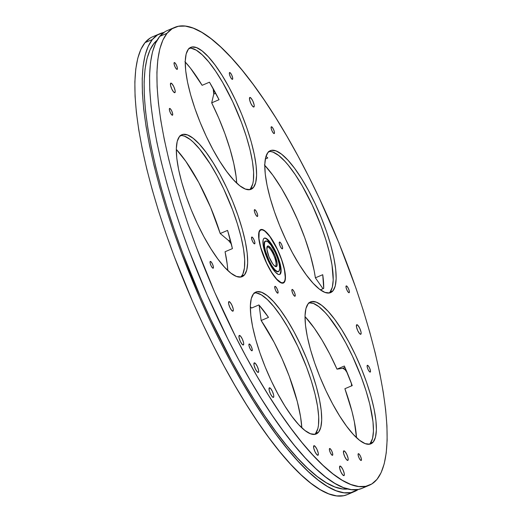 <?xml version="1.0" encoding="UTF-8"?>
<svg xmlns="http://www.w3.org/2000/svg" width="522" height="522" viewBox="0 0 522 522"><rect width="100%" height="100%" fill="white"/><g stroke="black" fill="none" stroke-linecap="round" stroke-linejoin="round"><path stroke-width="0.78" d="M154.12 43.235L155.882 42.484L154.12 43.235L157.07 40.246A244.603 65.779 67 0 0 154.12 43.235A244.603 65.779 67 0 0 199.665 294.982A244.603 65.779 67 0 0 347.887 489.003L342.556 488.938L334.837 486.935L326.367 482.772L317.239 476.495L307.53 468.149L297.338 457.827L286.761 445.625L275.897 431.655L264.856 416.06L253.744 398.984L242.671 380.597L231.729 361.074L210.699 319.379L200.807 297.605L182.752 253.268L174.753 231.122L167.555 209.283L161.22 187.953L155.81 167.34L151.38 147.648L147.967 129.065L145.612 111.767L144.326 95.917L144.131 81.673L145.025 69.172L147.008 58.536L150.042 49.864L154.12 43.235M167.066 33.271A248.753 66.894 -113 0 1 174.687 27.398A248.753 66.894 -113 0 1 326.642 214.235A248.753 66.894 -113 0 1 376.982 479.359L371.827 483.946L365.713 486.341L358.699 486.524L350.849 484.488L342.236 480.26L332.951 473.865L323.079 465.383L312.711 454.884L301.957 442.473L290.911 428.268L279.688 412.413L268.386 395.05L257.118 376.349L245.999 356.493L235.128 335.679L214.549 291.955L196.187 246.86L188.057 224.336L180.729 202.125L174.289 180.436L168.789 159.478L164.28 139.452L160.815 120.549L158.414 102.958L157.109 86.841L156.913 72.356L157.82 59.645L159.836 48.827L162.923 40.005L167.066 33.271L172.221 28.677L178.335 26.283L185.349 26.1L193.199 28.136L201.812 32.371L211.097 38.758L220.969 47.241L231.337 57.74L242.091 70.15L253.137 84.355L264.36 100.211L275.662 117.574L286.93 136.275L298.049 156.13L308.92 176.951L319.438 198.53L339 243.154L355.991 288.288L363.319 310.499L369.759 332.188L375.259 353.146L379.768 373.171L383.233 392.074L385.634 409.666L386.939 425.782L387.135 440.268L386.228 452.979L384.212 463.797L381.125 472.619L376.982 479.359A248.753 66.894 -113 0 1 369.361 485.225A248.753 66.894 -113 0 1 217.406 298.395A248.753 66.894 -113 0 1 167.066 33.271L159.719 36.396L167.066 33.271M174.687 27.398L167.34 30.524A248.753 66.894 67 0 0 159.719 36.396A248.753 66.894 67 0 0 210.053 301.52A248.753 66.894 67 0 0 362.014 488.351A248.753 66.894 67 0 0 365.511 486.38M152.372 39.515A248.753 66.894 -113 0 1 159.986 33.649A248.753 66.894 -113 0 1 163.836 32.494L157.52 34.928L152.372 39.515L145.018 42.641L152.372 39.515L148.228 46.256L145.136 55.078L143.126 65.896L142.212 78.607L142.408 93.092L143.713 109.209L146.114 126.8L149.586 145.703L154.088 165.728L159.588 186.687L166.035 208.376L173.356 230.587L181.486 253.105L199.854 298.199L209.909 320.345L220.428 341.923L231.298 362.744L242.423 382.6L253.685 401.301L264.987 418.664L276.21 434.519L287.257 448.724L298.016 461.135L308.378 471.634L318.25 480.116L327.535 486.504L336.148 490.739L343.998 492.775L351.012 492.592L358.164 489.505A248.753 66.894 -113 0 1 354.66 491.476A248.753 66.894 -113 0 1 202.706 304.646A248.753 66.894 -113 0 1 152.372 39.515M159.986 33.649L152.639 36.775A248.753 66.894 67 0 0 145.018 42.641L150.173 38.054M189.369 48.2A77.112 20.736 67 0 1 236.114 109.248A77.112 20.736 67 0 1 250.521 188.716L249.536 189.701A77.112 20.736 67 0 0 250.521 188.716L253.464 187.47A77.112 20.736 -113 0 1 251.102 189.29A77.112 20.736 -113 0 1 203.991 131.368A77.112 20.736 -113 0 1 188.39 49.179A77.112 20.736 -113 0 1 190.752 47.358A77.112 20.736 -113 0 1 237.856 105.281A77.112 20.736 -113 0 1 253.464 187.47L250.521 188.716L252.765 183.894L253.385 180.54L253.607 172.11L252.459 161.663L249.986 149.592L246.286 136.373L241.497 122.507L232.681 101.666L222.607 82.365L215.612 71.181L208.702 61.864L202.158 54.764L196.22 50.151L191.117 48.207L188.938 48.265M254.468 292.894A77.112 20.736 67 0 1 301.214 353.942A77.112 20.736 67 0 1 315.621 433.41L314.635 434.395A77.112 20.736 67 0 0 315.621 433.41L318.564 432.164A77.112 20.736 -113 0 1 316.195 433.984A77.112 20.736 -113 0 1 269.091 376.062A77.112 20.736 -113 0 1 253.49 293.873A77.112 20.736 -113 0 1 255.852 292.052A77.112 20.736 -113 0 1 302.956 349.975A77.112 20.736 -113 0 1 318.564 432.164L315.621 433.41L317.865 428.588L318.485 425.234L318.707 416.804L317.559 406.357L315.086 394.286L311.386 381.067L306.597 367.201L297.781 346.36L287.707 327.059L280.712 315.875L273.802 306.558L267.257 299.458L261.32 294.845L256.217 292.901L254.038 292.959M344.135 475.496A5.181 1.396 -113 0 1 343.978 475.62A5.181 1.396 -113 0 1 340.814 471.725A5.181 1.396 -113 0 1 339.763 466.205A5.181 1.396 -113 0 1 339.92 466.081A5.181 1.396 -113 0 1 343.091 469.976A5.181 1.396 -113 0 1 344.135 475.496L343.783 475.646L344.35 474.681L344.194 473.284L342.941 469.643L341.101 466.714L339.763 466.205L339.705 468.417L340.964 472.051L342.797 474.987L344.135 475.496M273.587 397.242A5.181 1.396 -113 0 1 273.43 397.366A5.181 1.396 -113 0 1 270.265 393.477A5.181 1.396 -113 0 1 269.215 387.95A5.181 1.396 -113 0 1 269.372 387.826A5.181 1.396 -113 0 1 272.543 391.722A5.181 1.396 -113 0 1 273.587 397.242L273.234 397.399L273.802 396.433L273.645 395.03L272.393 391.396L270.553 388.459L269.215 387.95L269.156 390.162L270.416 393.803L272.249 396.733L273.587 397.242M243.506 344.853A5.181 1.396 -113 0 1 243.35 344.977A5.181 1.396 -113 0 1 240.179 341.081A5.181 1.396 -113 0 1 239.135 335.561A5.181 1.396 -113 0 1 239.291 335.437A5.181 1.396 -113 0 1 242.456 339.326A5.181 1.396 -113 0 1 243.506 344.853L243.148 345.003L243.715 344.037L243.565 342.641L242.306 339L240.472 336.07L239.135 335.561L239.076 337.773L240.329 341.408L242.169 344.344L243.506 344.853M347.998 460.273A5.181 1.396 -113 0 1 347.835 460.397A5.181 1.396 -113 0 1 344.67 456.502A5.181 1.396 -113 0 1 343.62 450.982A5.181 1.396 -113 0 1 343.783 450.858A5.181 1.396 -113 0 1 346.947 454.747A5.181 1.396 -113 0 1 347.998 460.273L347.639 460.424L348.207 459.458L348.05 458.062L346.797 454.421L344.964 451.491L343.62 450.982L343.561 453.194L344.82 456.828L346.654 459.765L347.998 460.273M254.031 106.88A5.181 1.396 -113 0 1 253.868 107.003A5.181 1.396 -113 0 1 250.704 103.108A5.181 1.396 -113 0 1 249.66 97.588A5.181 1.396 -113 0 1 249.816 97.464A5.181 1.396 -113 0 1 252.981 101.353A5.181 1.396 -113 0 1 254.031 106.88L253.672 107.03L254.24 106.064L254.09 104.668L252.831 101.027L250.997 98.097L249.66 97.588L249.601 99.8L250.854 103.434L252.694 106.371L254.031 106.88M175.007 92.544A5.181 1.396 -113 0 1 174.85 92.668A5.181 1.396 -113 0 1 171.679 88.773A5.181 1.396 -113 0 1 170.635 83.252A5.181 1.396 -113 0 1 170.792 83.129A5.181 1.396 -113 0 1 173.957 87.024A5.181 1.396 -113 0 1 175.007 92.544L174.648 92.694L175.216 91.728L175.066 90.332L173.806 86.691L171.973 83.761L170.635 83.252L170.577 85.464L171.829 89.099L173.669 92.035L175.007 92.544M360.943 334.145A5.181 1.396 -113 0 1 360.78 334.269A5.181 1.396 -113 0 1 357.616 330.374A5.181 1.396 -113 0 1 356.572 324.854A5.181 1.396 -113 0 1 356.728 324.73A5.181 1.396 -113 0 1 359.893 328.625A5.181 1.396 -113 0 1 360.943 334.145L360.585 334.295L361.152 333.33L361.002 331.933L359.743 328.299L357.909 325.363L356.572 324.854L356.513 327.066L357.766 330.707L359.606 333.636L360.943 334.145M233.119 311.034A5.181 1.396 -113 0 1 232.962 311.158A5.181 1.396 -113 0 1 229.791 307.262A5.181 1.396 -113 0 1 228.747 301.742A5.181 1.396 -113 0 1 228.904 301.618A5.181 1.396 -113 0 1 232.068 305.514A5.181 1.396 -113 0 1 233.119 311.034L232.76 311.184L233.327 310.218L233.177 308.822L231.918 305.187L230.085 302.251L228.747 301.742L228.688 303.954L229.941 307.595L231.781 310.525L233.119 311.034M258.475 372.271A5.181 1.396 -113 0 1 258.318 372.395A5.181 1.396 -113 0 1 255.154 368.499A5.181 1.396 -113 0 1 254.103 362.973A5.181 1.396 -113 0 1 254.26 362.855A5.181 1.396 -113 0 1 257.431 366.744A5.181 1.396 -113 0 1 258.475 372.271L258.122 372.421L258.69 371.455L258.534 370.059L257.281 366.418L255.441 363.488L254.103 362.973L254.044 365.185L255.304 368.826L257.137 371.762L258.475 372.271M318.146 455.132A5.181 1.396 -113 0 1 317.989 455.256A5.181 1.396 -113 0 1 314.825 451.36A5.181 1.396 -113 0 1 313.774 445.84A5.181 1.396 -113 0 1 313.931 445.716A5.181 1.396 -113 0 1 317.102 449.612A5.181 1.396 -113 0 1 318.146 455.132L317.794 455.282L318.361 454.316L318.205 452.92L316.952 449.285L315.112 446.349L313.774 445.84L313.715 448.052L314.975 451.693L316.808 454.623L318.146 455.132M268.915 151.517A77.112 20.736 67 0 1 315.666 212.565A77.112 20.736 67 0 1 330.067 292.039L329.088 293.025A77.112 20.736 67 0 0 330.067 292.039L333.01 290.787A77.112 20.736 -113 0 1 330.648 292.607A77.112 20.736 -113 0 1 283.537 234.691A77.112 20.736 -113 0 1 267.936 152.502A77.112 20.736 -113 0 1 270.298 150.682A77.112 20.736 -113 0 1 317.402 208.598A77.112 20.736 -113 0 1 333.01 290.787L330.067 292.039L332.312 287.217L333.219 279.923L332.005 264.98L329.532 252.916L325.832 239.689L321.043 225.824L312.228 204.983L302.153 185.682L295.158 174.505L288.255 165.187L284.921 161.337L278.644 155.452L273.097 152.163L270.664 151.53L268.491 151.589M309.154 302.747A77.112 20.736 67 0 1 355.9 363.795A77.112 20.736 67 0 1 370.3 443.269L369.322 444.255A77.112 20.736 67 0 0 370.3 443.269L373.243 442.017A77.112 20.736 -113 0 1 370.881 443.837A77.112 20.736 -113 0 1 323.777 385.921A77.112 20.736 -113 0 1 308.169 303.732A77.112 20.736 -113 0 1 310.531 301.912A77.112 20.736 -113 0 1 357.635 359.828A77.112 20.736 -113 0 1 373.243 442.017L370.3 443.269L372.545 438.447L373.452 431.152L372.989 421.665L369.772 404.145L366.066 390.919L361.276 377.054L352.467 356.213L345.832 343.065L338.895 331.118L328.488 316.417L325.154 312.567L318.877 306.682L313.33 303.386L308.724 302.812M180.442 135.57A77.112 20.736 67 0 1 227.187 196.618A77.112 20.736 67 0 1 241.588 276.092L240.609 277.078A77.112 20.736 67 0 0 241.588 276.092L244.531 274.84A77.112 20.736 -113 0 1 242.169 276.66A77.112 20.736 -113 0 1 195.065 218.744A77.112 20.736 -113 0 1 179.457 136.555A77.112 20.736 -113 0 1 181.819 134.735A77.112 20.736 -113 0 1 228.93 192.657A77.112 20.736 -113 0 1 244.531 274.84L241.588 276.092L242.874 274.004L244.459 267.916L244.681 259.486L243.533 249.033L241.06 236.968L237.353 223.749L232.564 209.877L223.755 189.036L217.126 175.894L210.183 163.941L199.776 149.24L193.231 142.134L190.165 139.505L184.618 136.216L182.185 135.583L180.012 135.642M282.5 248.753A3.687 0.992 -113 0 1 282.382 248.844A3.687 0.992 -113 0 1 280.131 246.071A3.687 0.992 -113 0 1 279.381 242.136A3.687 0.992 -113 0 1 279.498 242.051A3.687 0.992 -113 0 1 281.75 244.825A3.687 0.992 -113 0 1 282.5 248.753L282.539 247.18L281.645 244.59L280.334 242.502L279.381 242.136L279.342 243.715L280.236 246.306L281.541 248.394L282.5 248.753M274.35 133.482A3.687 0.992 -113 0 1 274.239 133.567A3.687 0.992 -113 0 1 271.982 130.794A3.687 0.992 -113 0 1 271.238 126.866A3.687 0.992 -113 0 1 271.349 126.774A3.687 0.992 -113 0 1 273.606 129.547A3.687 0.992 -113 0 1 274.35 133.482L274.396 131.903L273.495 129.312L272.19 127.224L271.238 126.866L271.199 128.438L272.092 131.029L273.397 133.117L274.35 133.482M349.238 292.627A3.687 0.992 -113 0 1 349.127 292.712A3.687 0.992 -113 0 1 346.869 289.938A3.687 0.992 -113 0 1 346.125 286.01A3.687 0.992 -113 0 1 346.236 285.919A3.687 0.992 -113 0 1 348.494 288.692A3.687 0.992 -113 0 1 349.238 292.627L349.277 291.048L348.383 288.457L347.078 286.369L346.125 286.01L346.086 287.583L346.98 290.173L348.285 292.261L349.238 292.627M257.568 216.376A3.687 0.992 -113 0 1 257.45 216.46A3.687 0.992 -113 0 1 255.199 213.687A3.687 0.992 -113 0 1 254.449 209.759A3.687 0.992 -113 0 1 254.566 209.668A3.687 0.992 -113 0 1 256.817 212.441A3.687 0.992 -113 0 1 257.568 216.376L257.607 214.796L256.713 212.206L255.408 210.118L254.449 209.759L254.41 211.332L255.304 213.922L256.615 216.01L257.568 216.376M177.278 69.276A3.687 0.992 -113 0 1 177.167 69.367A3.687 0.992 -113 0 1 174.916 66.594A3.687 0.992 -113 0 1 174.165 62.66A3.687 0.992 -113 0 1 174.283 62.575A3.687 0.992 -113 0 1 176.534 65.348A3.687 0.992 -113 0 1 177.278 69.276L177.323 67.703L176.429 65.113L175.118 63.025L174.165 62.66L174.126 64.239L175.02 66.829L176.325 68.917L177.278 69.276M232.597 79.246A3.687 0.992 -113 0 1 232.486 79.337A3.687 0.992 -113 0 1 230.228 76.564A3.687 0.992 -113 0 1 229.484 72.63A3.687 0.992 -113 0 1 229.595 72.545A3.687 0.992 -113 0 1 231.853 75.318A3.687 0.992 -113 0 1 232.597 79.246L232.636 77.674L231.742 75.083L230.437 72.995L229.484 72.63L229.439 74.209L230.339 76.799L231.644 78.887L232.597 79.246M254.769 243.761A3.687 0.992 -113 0 1 254.651 243.846A3.687 0.992 -113 0 1 252.4 241.073A3.687 0.992 -113 0 1 251.656 237.138A3.687 0.992 -113 0 1 251.767 237.053A3.687 0.992 -113 0 1 254.018 239.826A3.687 0.992 -113 0 1 254.769 243.761L254.808 242.182L253.914 239.591L252.609 237.503L251.656 237.138L251.611 238.717L252.504 241.308L253.816 243.396L254.769 243.761M213.296 268.125A3.687 0.992 -113 0 1 213.178 268.21A3.687 0.992 -113 0 1 210.927 265.437A3.687 0.992 -113 0 1 210.183 261.509A3.687 0.992 -113 0 1 210.294 261.418A3.687 0.992 -113 0 1 212.545 264.191A3.687 0.992 -113 0 1 213.296 268.125L213.335 266.546L212.441 263.956L211.136 261.868L210.183 261.509L210.138 263.081L211.032 265.672L212.343 267.76L213.296 268.125M172.593 115.14A3.687 0.992 -113 0 1 172.482 115.225A3.687 0.992 -113 0 1 170.224 112.458A3.687 0.992 -113 0 1 169.48 108.524A3.687 0.992 -113 0 1 169.591 108.439A3.687 0.992 -113 0 1 171.849 111.206A3.687 0.992 -113 0 1 172.593 115.14L172.632 113.568L171.738 110.977L170.433 108.889L169.48 108.524L169.441 110.096L170.335 112.687L171.64 114.775L172.593 115.14M277.972 293.064A3.687 0.992 -113 0 1 277.854 293.149A3.687 0.992 -113 0 1 275.603 290.382A3.687 0.992 -113 0 1 274.853 286.447A3.687 0.992 -113 0 1 274.97 286.363A3.687 0.992 -113 0 1 277.221 289.129A3.687 0.992 -113 0 1 277.972 293.064L278.011 291.491L277.117 288.901L275.805 286.813L274.853 286.447L274.813 288.02L275.707 290.61L277.012 292.698L277.972 293.064M332.625 455.217A3.687 0.992 -113 0 1 332.507 455.308A3.687 0.992 -113 0 1 330.256 452.535A3.687 0.992 -113 0 1 329.506 448.6A3.687 0.992 -113 0 1 329.623 448.515A3.687 0.992 -113 0 1 331.875 451.282A3.687 0.992 -113 0 1 332.625 455.217L332.664 453.644L331.77 451.054L330.459 448.966L329.506 448.6L329.467 450.173L330.361 452.763L331.666 454.858L332.625 455.217M252.152 350.699A3.687 0.992 -113 0 1 252.041 350.784A3.687 0.992 -113 0 1 249.784 348.017A3.687 0.992 -113 0 1 249.04 344.083A3.687 0.992 -113 0 1 249.151 343.998A3.687 0.992 -113 0 1 251.402 346.765A3.687 0.992 -113 0 1 252.152 350.699L252.191 349.127L251.297 346.536L249.992 344.448L249.04 344.083L248.994 345.655L249.894 348.246L251.199 350.34L252.152 350.699M295.106 296.15A3.687 0.992 -113 0 1 294.995 296.242A3.687 0.992 -113 0 1 292.738 293.468A3.687 0.992 -113 0 1 291.994 289.534A3.687 0.992 -113 0 1 292.105 289.449A3.687 0.992 -113 0 1 294.362 292.222A3.687 0.992 -113 0 1 295.106 296.15L295.145 294.578L294.251 291.987L292.946 289.899L291.994 289.534L291.955 291.113L292.849 293.703L294.154 295.791L295.106 296.15M370.359 372.003A3.687 0.992 -113 0 1 370.242 372.088A3.687 0.992 -113 0 1 367.99 369.322A3.687 0.992 -113 0 1 367.247 365.387A3.687 0.992 -113 0 1 367.357 365.302A3.687 0.992 -113 0 1 369.609 368.069A3.687 0.992 -113 0 1 370.359 372.003L370.398 370.431L369.504 367.84L368.199 365.752L367.247 365.387L367.201 366.959L368.095 369.55L369.406 371.644L370.359 372.003M361.322 460.391A3.687 0.992 -113 0 1 361.211 460.476A3.687 0.992 -113 0 1 358.96 457.709A3.687 0.992 -113 0 1 358.209 453.775A3.687 0.992 -113 0 1 358.32 453.69A3.687 0.992 -113 0 1 360.578 456.456A3.687 0.992 -113 0 1 361.322 460.391L361.368 458.818L360.474 456.228L359.162 454.14L358.209 453.775L358.17 455.347L359.064 457.938L360.369 460.026L361.322 460.391M284.268 282.337A29.023 7.804 -113 0 1 283.381 283.022A29.023 7.804 -113 0 1 265.652 261.222A29.023 7.804 -113 0 1 259.78 230.293A29.023 7.804 -113 0 1 260.667 229.608A29.023 7.804 -113 0 1 278.396 251.402A29.023 7.804 -113 0 1 284.268 282.337L282.272 283.185L284.268 282.337L285.11 280.516L285.28 274.207L283.426 265.163L279.838 254.775L275.061 244.622L269.822 236.251L264.915 230.933L262.827 229.693L261.091 229.478L259.78 230.293L258.938 232.107L258.768 238.423L260.622 247.461L264.21 257.848L268.987 268.001L274.226 276.373L279.133 281.691L281.221 282.931L282.957 283.152L284.268 282.337M213.772 94.077A10.57 2.845 67 0 0 213.152 88.564L213.772 94.077L215.71 93.255L213.772 94.077L211.684 102.841L219.031 99.715L209.466 82.195L202.118 85.321L209.466 82.195A81.961 22.041 67 0 1 219.031 99.715L211.684 102.841L213.772 94.077M259.16 305.357A10.57 2.845 67 0 0 259.134 305.187L261.144 320.508L268.497 317.383L258.905 304.933L251.558 308.058L258.905 304.933A81.961 22.041 67 0 1 268.497 317.383L261.144 320.508L259.16 305.357M352.233 385.595L344.344 366.026L336.997 369.152L344.344 366.026A81.961 22.041 67 0 1 352.233 385.595L344.885 388.72L352.233 385.595M232.414 248.622L227.566 230.398L220.212 233.523L227.566 230.398A81.961 22.041 67 0 1 232.414 248.622L225.06 251.748L232.414 248.622M323.705 288.438L322.733 274.702L315.386 277.828L322.733 274.702A81.961 22.041 67 0 1 323.705 288.438L320.384 289.847L323.705 288.438M267.793 157.951L265.952 156.411A81.961 22.041 67 0 1 267.793 157.951L265.326 159.001L267.793 157.951M342.81 368.291L344.944 367.377L342.81 368.291L336.997 369.152A81.961 22.041 67 0 0 305.005 316.56L314.316 328.188L322.133 340.259L329.8 354.105L336.997 369.152L342.81 368.291A10.57 2.845 67 0 1 347.189 372.643L345.081 369.7L342.81 368.291M351.645 385.843A10.57 2.845 67 0 0 351.371 383.246M356.5 437.658A81.961 22.041 67 0 0 344.885 388.72L351.965 411.343L354.36 421.756L356.5 437.658M251.558 308.058A81.961 22.041 67 0 0 250.325 306.701L251.558 308.058M301.82 427.799A81.961 22.041 67 0 0 261.144 320.508L274.083 342.256L282.134 358.895L289.24 376.238L297.312 401.601L300.561 416.771L301.82 427.799M231.507 244.237L228.74 240.714L230.339 240.029L228.74 240.714L220.212 233.523A81.961 22.041 67 0 0 176.299 149.383L185.806 161.298L198.778 182.537L210.712 207.593L220.212 233.523L228.74 240.714A10.57 2.845 67 0 1 231.337 243.963M227.788 270.481A81.961 22.041 67 0 0 225.06 251.748L227.246 264.413L227.788 270.481M184.925 61.687L190.504 68.219L202.118 85.321A81.961 22.041 67 0 0 185.225 62.007M236.72 183.105A81.961 22.041 67 0 0 211.684 102.841L218.731 118.07L224.936 133.704L230.032 149.083L233.81 163.556L236.107 176.508L236.72 183.105M264.393 164.919L272.778 175.144L281.462 188.298L289.984 203.691L297.905 220.519L304.802 237.895L310.316 254.912L314.159 270.677L315.386 277.828L322.994 288.738L315.386 277.828A81.961 22.041 67 0 0 264.771 165.33M347.384 494.569L343.665 495.717L336.651 495.9L328.801 493.864L320.188 489.629L310.903 483.241L301.031 474.759L290.663 464.26L279.909 451.85L268.863 437.645L257.64 421.789L246.338 404.426L235.07 385.725L223.951 365.87L213.08 345.049L202.562 323.47L192.501 301.325L174.139 256.23L166.009 233.712L158.681 211.501L152.241 189.812L146.741 168.854L142.232 148.829L138.767 129.926L136.366 112.334L135.061 96.218L134.865 81.732L135.772 69.021L137.788 58.203L140.875 49.381L145.018 42.641A248.753 66.894 67 0 0 195.358 307.765A248.753 66.894 67 0 0 347.313 494.602A248.753 66.894 67 0 0 350.817 492.631M351.639 385.967L351.352 383.148M188.39 49.179L186.145 54.007L185.238 61.296L185.708 70.783L187.522 82.098L190.628 94.802L194.895 108.413L200.161 122.402L206.223 136.235L212.859 149.383L219.795 161.331L226.776 171.634L233.536 179.881L239.813 185.767L245.36 189.062L249.966 189.636L253.464 187.47L255.702 182.648L256.609 175.353L256.145 165.865L254.325 154.551L251.219 141.847L246.952 128.236L241.686 114.246L235.624 100.413L228.995 87.265L222.052 75.318L215.071 65.015L208.311 56.767L202.04 50.882L196.487 47.587L191.881 47.013L188.39 49.179M253.49 293.873L251.245 298.701L250.338 305.996L250.808 315.477L252.622 326.792L255.728 339.496L259.995 353.107L265.261 367.096L271.323 380.929L277.958 394.077L284.895 406.025L291.876 416.328L298.636 424.575L304.913 430.461L310.459 433.756L315.066 434.33L318.564 432.164L320.802 427.342L321.709 420.047L321.245 410.56L319.425 399.245L316.319 386.541L312.052 372.93L306.786 358.94L300.724 345.107L294.095 331.959L287.152 320.012L280.17 309.709L273.411 301.462L267.133 295.576L261.587 292.281L256.981 291.707L253.49 293.873M267.936 152.502L265.691 157.324L264.784 164.619L265.254 174.107L267.075 185.421L270.174 198.125L274.442 211.736L279.707 225.726L285.775 239.559L292.405 252.7L299.341 264.654L306.329 274.95L313.083 283.205L319.36 289.09L324.906 292.379L329.519 292.953L333.01 290.787L335.248 285.965L336.155 278.67L335.692 269.182L333.871 257.875L330.772 245.164L326.504 231.559L321.239 217.57L315.171 203.737L308.541 190.589L301.599 178.635L294.617 168.338L287.857 160.091L281.586 154.205L276.04 150.91L271.427 150.336L267.936 152.502M308.169 303.732L305.925 308.554L305.024 315.849L305.487 325.337L307.308 336.651L310.407 349.355L314.675 362.96L319.94 376.956L326.009 390.789L332.638 403.93L339.581 415.884L346.562 426.18L353.322 434.434L359.593 440.314L365.139 443.609L369.752 444.183L373.243 442.017L375.488 437.195L376.388 429.9L375.925 420.412L374.104 409.098L371.005 396.394L366.738 382.789L361.472 368.793L355.404 354.96L348.774 341.819L341.832 329.865L334.85 319.568L328.09 311.314L321.82 305.435L316.273 302.14L311.66 301.566L308.169 303.732M179.457 136.555L177.212 141.377L176.312 148.672L176.775 158.159L178.596 169.474L181.695 182.178L185.962 195.789L191.228 209.779L197.296 223.612L203.926 236.753L210.868 248.707L217.85 259.003L224.61 267.257L230.881 273.143L236.427 276.432L241.04 277.006L244.531 274.84L246.775 270.018L247.676 262.723L247.213 253.235L245.392 241.927L242.293 229.217L238.025 215.612L232.76 201.623L226.692 187.79L220.062 174.642L213.126 162.688L206.138 152.391L199.378 144.144L193.107 138.258L187.561 134.963L182.948 134.389L179.457 136.555M362.085 488.324L358.366 489.466L351.345 489.649L343.496 487.613L334.889 483.385L325.604 476.991L315.725 468.508L305.363 458.009L294.604 445.599L283.563 431.394L272.334 415.538L261.033 398.175L249.77 379.474L238.645 359.619L227.775 338.804L207.201 295.08L188.833 249.986L180.703 227.462L173.382 205.25L166.942 183.561L161.442 162.603L156.933 142.578L153.461 123.675L151.067 106.083L149.762 89.967L149.566 75.481L150.473 62.77L152.483 51.952L155.576 43.13L159.719 36.396L164.874 31.803M278.135 271.727L278.148 271.721A16.573 4.457 -113 0 1 268.027 259.271A16.573 4.457 -113 0 1 264.674 241.601L265.032 241.451A16.573 4.457 -113 0 1 265.541 241.06A16.573 4.457 -113 0 1 275.662 253.509A16.573 4.457 -113 0 1 279.016 271.172L277.273 271.518L274.735 269.541L271.779 265.554L268.863 260.165L265.509 251.258L264.452 246.097L264.55 242.489L265.783 240.988L267.962 241.816L270.768 244.857L275.185 252.465L277.619 258.442L279.205 264.099L279.694 268.569L279.016 271.172A16.573 4.457 -113 0 1 278.507 271.564A16.573 4.457 -113 0 1 268.386 259.114A16.573 4.457 -113 0 1 265.032 241.451L264.674 241.601A16.573 4.457 -113 0 1 265.176 241.21L265.541 241.06M266.931 247.324A10.362 2.786 67 0 0 266.912 247.35A10.362 2.786 -113 0 1 266.931 247.324A10.362 2.786 -113 0 1 267.251 247.082A10.362 2.786 -113 0 1 273.58 254.867A10.362 2.786 -113 0 1 275.675 265.913L276.738 266.337A11.177 3.008 -113 0 1 275.453 266.52A11.177 3.008 -113 0 1 269.261 257.49A11.177 3.008 -113 0 1 267.055 246.762A11.177 3.008 -113 0 1 267.31 246.293L266.931 247.324L267.31 246.293A11.177 3.008 -113 0 1 274.154 253.718A11.177 3.008 -113 0 1 276.738 266.337L275.675 265.913A10.362 2.786 -113 0 1 275.362 266.155A10.362 2.786 -113 0 1 274.931 266.213A10.362 2.786 67 0 0 275.675 265.913L274.963 266.213L275.675 265.913A10.362 2.786 67 0 0 273.28 254.214A10.362 2.786 67 0 0 266.931 247.324M267.31 246.293L266.918 249.425L269.013 256.902L272.875 264.041L274.761 266.089L276.236 266.651L277.065 265.633L277.13 263.205L275.035 255.721L271.172 248.583L268.484 246.058L267.31 246.293M264.243 238.247L264.139 238.273A19.699 5.298 -113 0 1 276.138 253.464A19.699 5.298 -113 0 1 279.975 274.128A19.699 5.298 -113 0 1 279.551 274.507M266.84 239.233L271.955 245.477L276.967 255.421L280.197 265.724L280.784 271.035L279.975 274.128L280.34 273.978A19.699 5.298 -113 0 1 279.733 274.442A19.699 5.298 -113 0 1 267.701 259.643A19.699 5.298 -113 0 1 263.714 238.645A19.699 5.298 -113 0 1 264.315 238.182A19.699 5.298 -113 0 1 276.353 252.981A19.699 5.298 -113 0 1 280.34 273.978L279.975 274.128M265.424 241.138L264.191 242.639L264.093 246.247L265.15 251.408L267.199 257.339L269.933 263.14L272.921 267.923L275.72 270.964L277.906 271.792L278.657 271.329M259.956 230.665A28.606 7.693 -113 0 1 260.83 229.987A28.606 7.693 -113 0 1 278.304 251.473A28.606 7.693 -113 0 1 284.092 281.965L282.8 282.767L281.09 282.552L276.706 279.146L271.603 272.269L266.572 262.957L260.785 247.585L258.958 238.678L259.121 232.453L259.956 230.665L261.248 229.856L262.957 230.072L265.019 231.292L269.854 236.538L277.476 249.666L281.678 259.989L284.412 269.75L285.26 277.469L284.927 280.17L284.092 281.965A28.606 7.693 -113 0 1 283.218 282.637A28.606 7.693 -113 0 1 265.744 261.15A28.606 7.693 -113 0 1 259.956 230.665L259.382 230.907L259.956 230.665M280.34 273.978L281.143 270.879L281.025 268.458L279.766 262.325L277.332 255.271L274.083 248.381L270.526 242.691L267.199 239.083L264.602 238.091L263.714 238.645L263.14 239.879L263.023 244.165L264.282 250.306L268.269 260.889L271.734 267.303L275.244 272.04L278.265 274.383L279.446 274.533L280.34 273.978M354.66 491.476L347.313 494.602M369.361 485.225L362.014 488.351M260.83 229.987L259.623 230.502M283.192 282.65L282.01 283.152"/></g></svg>
